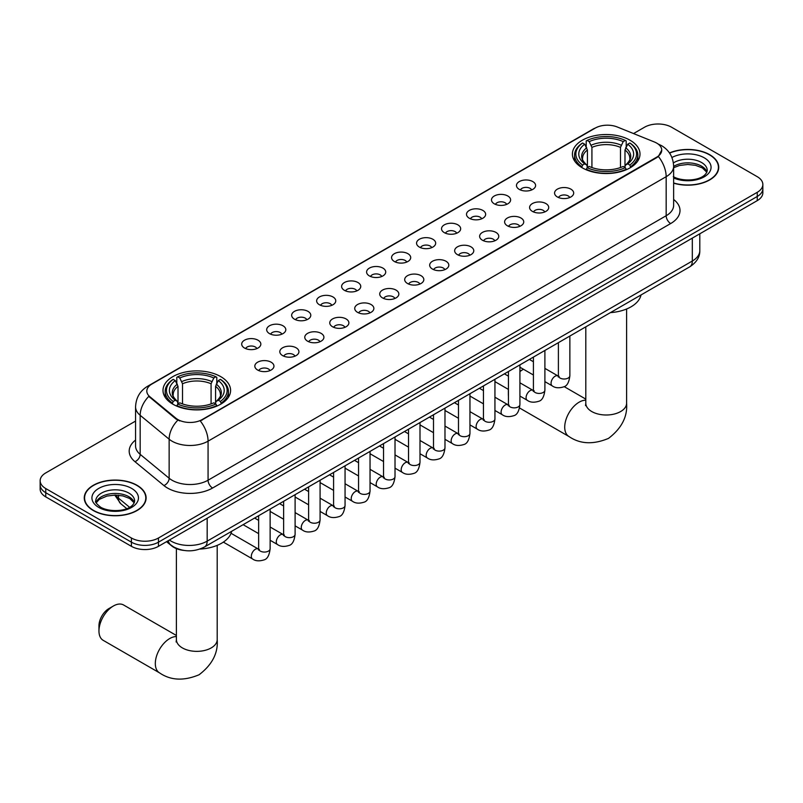 <?xml version="1.0" encoding="UTF-8"?>
<svg xmlns="http://www.w3.org/2000/svg" width="803" height="803" viewBox="0 0 803 803"><rect width="100%" height="100%" fill="white"/><g stroke="black" fill="none" stroke-linecap="round" stroke-linejoin="round"><path stroke-width="1.2" d="M220.695 376.607A33.796 19.513 0 0 0 183.867 372.381A33.796 19.513 0 0 0 162.999 390.399A33.796 19.513 0 0 0 172.906 404.2A33.796 19.513 0 0 0 209.734 408.426A33.796 19.513 0 0 0 230.591 390.399A33.796 19.513 0 0 0 220.695 376.607M630.094 140.244A33.796 19.513 0 0 0 593.266 136.008A33.796 19.513 0 0 0 572.409 154.035A33.796 19.513 0 0 0 582.305 167.837A33.796 19.513 0 0 0 619.133 172.063A33.796 19.513 0 0 0 640.001 154.035A33.796 19.513 0 0 0 630.094 140.244M519.27 189.388A9.566 5.521 180 0 1 517.373 187.822A9.566 5.521 180 0 1 520.545 180.966A9.566 5.521 180 0 1 532.801 181.578A9.566 5.521 180 0 1 534.698 187.822A9.566 5.521 180 0 1 519.27 189.388M531.636 189.96A5.741 3.312 0 0 0 530.09 188.344A5.741 3.312 0 0 0 524.439 187.511A5.741 3.312 0 0 0 520.434 189.96M494.297 203.811A9.566 5.521 180 0 1 492.39 202.246A9.566 5.521 180 0 1 495.561 195.38A9.566 5.521 180 0 1 507.817 196.002A9.566 5.521 180 0 1 509.714 202.246A9.566 5.521 180 0 1 494.297 203.811M506.653 204.384A5.741 3.312 0 0 0 505.117 202.768A5.741 3.312 0 0 0 499.456 201.924A5.741 3.312 0 0 0 495.461 204.384M469.313 218.235A9.566 5.521 180 0 1 467.416 216.669A9.566 5.521 180 0 1 470.578 209.804A9.566 5.521 180 0 1 482.844 210.416A9.566 5.521 180 0 1 484.741 216.669A9.566 5.521 180 0 1 469.313 218.235M481.67 218.807A5.741 3.312 0 0 0 480.134 217.191A5.741 3.312 0 0 0 474.483 216.348A5.741 3.312 0 0 0 470.478 218.807M444.33 232.649A9.566 5.521 180 0 1 442.433 231.093A9.566 5.521 180 0 1 445.605 224.228A9.566 5.521 180 0 1 457.861 224.84A9.566 5.521 180 0 1 459.758 231.093A9.566 5.521 180 0 1 444.33 232.649M456.696 233.221A5.741 3.312 0 0 0 455.15 231.615A5.741 3.312 0 0 0 449.499 230.772A5.741 3.312 0 0 0 445.494 233.221M419.357 247.073A9.566 5.521 180 0 1 417.46 245.507A9.566 5.521 180 0 1 420.621 238.652A9.566 5.521 180 0 1 432.877 239.264A9.566 5.521 180 0 1 434.784 245.507A9.566 5.521 180 0 1 419.357 247.073M431.713 247.645A5.741 3.312 0 0 0 430.177 246.029A5.741 3.312 0 0 0 424.526 245.196A5.741 3.312 0 0 0 420.521 247.645M394.373 261.497A9.566 5.521 180 0 1 392.476 259.931A9.566 5.521 180 0 1 395.648 253.065A9.566 5.521 180 0 1 407.904 253.688A9.566 5.521 180 0 1 409.801 259.931A9.566 5.521 180 0 1 394.373 261.497M406.74 262.069A5.741 3.312 0 0 0 405.194 260.453A5.741 3.312 0 0 0 399.543 259.61A5.741 3.312 0 0 0 395.538 262.069M369.4 275.921A9.566 5.521 180 0 1 367.503 274.355A9.566 5.521 180 0 1 370.665 267.489A9.566 5.521 180 0 1 382.921 268.112A9.566 5.521 180 0 1 384.818 274.355A9.566 5.521 180 0 1 369.4 275.921M381.756 276.493A5.741 3.312 0 0 0 380.22 274.877A5.741 3.312 0 0 0 374.569 274.034A5.741 3.312 0 0 0 370.564 276.493M344.417 290.335A9.566 5.521 180 0 1 342.52 288.779A9.566 5.521 180 0 1 345.691 281.913A9.566 5.521 180 0 1 357.947 282.526A9.566 5.521 180 0 1 359.844 288.779A9.566 5.521 180 0 1 344.417 290.335M356.783 290.907A5.741 3.312 0 0 0 355.237 289.301A5.741 3.312 0 0 0 349.586 288.458A5.741 3.312 0 0 0 345.581 290.907M319.443 304.759A9.566 5.521 180 0 1 317.536 303.193A9.566 5.521 180 0 1 320.708 296.337A9.566 5.521 180 0 1 332.964 296.949A9.566 5.521 180 0 1 334.861 303.193A9.566 5.521 180 0 1 319.443 304.759M331.8 305.331A5.741 3.312 0 0 0 330.264 303.715A5.741 3.312 0 0 0 324.603 302.882A5.741 3.312 0 0 0 320.608 305.331M294.46 319.182A9.566 5.521 180 0 1 292.563 317.617A9.566 5.521 180 0 1 295.735 310.751A9.566 5.521 180 0 1 307.991 311.373A9.566 5.521 180 0 1 309.888 317.617A9.566 5.521 180 0 1 294.46 319.182M306.826 319.755A5.741 3.312 0 0 0 305.281 318.139A5.741 3.312 0 0 0 299.629 317.295A5.741 3.312 0 0 0 295.624 319.755M269.477 333.606A9.566 5.521 180 0 1 267.58 332.041A9.566 5.521 180 0 1 270.752 325.175A9.566 5.521 180 0 1 283.007 325.797A9.566 5.521 180 0 1 284.904 332.041A9.566 5.521 180 0 1 269.477 333.606M281.843 334.178A5.741 3.312 0 0 0 280.307 332.562A5.741 3.312 0 0 0 274.646 331.719A5.741 3.312 0 0 0 270.651 334.178M244.503 348.02A9.566 5.521 180 0 1 242.606 346.464A9.566 5.521 180 0 1 245.768 339.599A9.566 5.521 180 0 1 258.024 340.211A9.566 5.521 180 0 1 259.931 346.464A9.566 5.521 180 0 1 244.503 348.02M256.86 348.592A5.741 3.312 0 0 0 255.324 346.986A5.741 3.312 0 0 0 249.673 346.143A5.741 3.312 0 0 0 245.668 348.592M557.372 196.966A9.566 5.521 180 0 1 555.475 195.4A9.566 5.521 180 0 1 558.637 188.534A9.566 5.521 180 0 1 570.893 189.157A9.566 5.521 180 0 1 572.79 195.4A9.566 5.521 180 0 1 557.372 196.966M569.728 197.538A5.741 3.312 0 0 0 568.193 195.922A5.741 3.312 0 0 0 562.542 195.079A5.741 3.312 0 0 0 558.537 197.538M532.389 211.38A9.566 5.521 180 0 1 530.492 209.824A9.566 5.521 180 0 1 533.664 202.958A9.566 5.521 180 0 1 545.92 203.571A9.566 5.521 180 0 1 547.817 209.824A9.566 5.521 180 0 1 532.389 211.38M544.755 211.962A5.741 3.312 0 0 0 543.209 210.346A5.741 3.312 0 0 0 537.558 209.503A5.741 3.312 0 0 0 533.553 211.962M507.416 225.804A9.566 5.521 180 0 1 505.519 224.248A9.566 5.521 180 0 1 508.68 217.382A9.566 5.521 180 0 1 520.936 217.994A9.566 5.521 180 0 1 522.833 224.248A9.566 5.521 180 0 1 507.416 225.804M519.772 226.376A5.741 3.312 0 0 0 518.236 224.76A5.741 3.312 0 0 0 512.585 223.927A5.741 3.312 0 0 0 508.58 226.376M482.432 240.227A9.566 5.521 180 0 1 480.535 238.662A9.566 5.521 180 0 1 483.707 231.806A9.566 5.521 180 0 1 495.963 232.418A9.566 5.521 180 0 1 497.86 238.662A9.566 5.521 180 0 1 482.432 240.227M494.799 240.8A5.741 3.312 0 0 0 493.253 239.184A5.741 3.312 0 0 0 487.602 238.35A5.741 3.312 0 0 0 483.597 240.8M457.459 254.651A9.566 5.521 180 0 1 455.552 253.086A9.566 5.521 180 0 1 458.724 246.22A9.566 5.521 180 0 1 470.98 246.842A9.566 5.521 180 0 1 472.877 253.086A9.566 5.521 180 0 1 457.459 254.651M469.815 255.224A5.741 3.312 0 0 0 468.279 253.607A5.741 3.312 0 0 0 462.618 252.764A5.741 3.312 0 0 0 458.623 255.224M432.476 269.065A9.566 5.521 180 0 1 430.579 267.509A9.566 5.521 180 0 1 433.75 260.644A9.566 5.521 180 0 1 446.006 261.256A9.566 5.521 180 0 1 447.903 267.509A9.566 5.521 180 0 1 432.476 269.065M444.842 269.647A5.741 3.312 0 0 0 443.296 268.031A5.741 3.312 0 0 0 437.645 267.188A5.741 3.312 0 0 0 433.64 269.647M407.492 283.489A9.566 5.521 180 0 1 405.595 281.933A9.566 5.521 180 0 1 408.767 275.068A9.566 5.521 180 0 1 421.023 275.68A9.566 5.521 180 0 1 422.92 281.933A9.566 5.521 180 0 1 407.492 283.489M419.859 284.061A5.741 3.312 0 0 0 418.323 282.455A5.741 3.312 0 0 0 412.662 281.612A5.741 3.312 0 0 0 408.667 284.061M382.519 297.913A9.566 5.521 180 0 1 380.622 296.347A9.566 5.521 180 0 1 383.784 289.492A9.566 5.521 180 0 1 396.04 290.104A9.566 5.521 180 0 1 397.947 296.347A9.566 5.521 180 0 1 382.519 297.913M394.875 298.485A5.741 3.312 0 0 0 393.34 296.869A5.741 3.312 0 0 0 387.688 296.036A5.741 3.312 0 0 0 383.683 298.485M357.536 312.337A9.566 5.521 180 0 1 355.639 310.771A9.566 5.521 180 0 1 358.811 303.905A9.566 5.521 180 0 1 371.066 304.528A9.566 5.521 180 0 1 372.963 310.771A9.566 5.521 180 0 1 357.536 312.337M369.902 312.909A5.741 3.312 0 0 0 368.356 311.293A5.741 3.312 0 0 0 362.705 310.45A5.741 3.312 0 0 0 358.7 312.909M332.562 326.761A9.566 5.521 180 0 1 330.665 325.195A9.566 5.521 180 0 1 333.827 318.329A9.566 5.521 180 0 1 346.083 318.942A9.566 5.521 180 0 1 347.98 325.195A9.566 5.521 180 0 1 332.562 326.761M344.919 327.333A5.741 3.312 0 0 0 343.383 325.717A5.741 3.312 0 0 0 337.732 324.874A5.741 3.312 0 0 0 333.727 327.333M307.579 341.175A9.566 5.521 180 0 1 305.682 339.619A9.566 5.521 180 0 1 308.854 332.753A9.566 5.521 180 0 1 321.11 333.365A9.566 5.521 180 0 1 323.007 339.619A9.566 5.521 180 0 1 307.579 341.175M319.945 341.747A5.741 3.312 0 0 0 318.4 340.141A5.741 3.312 0 0 0 312.748 339.298A5.741 3.312 0 0 0 308.743 341.747M282.606 355.599A9.566 5.521 180 0 1 280.709 354.033A9.566 5.521 180 0 1 283.871 347.177A9.566 5.521 180 0 1 296.126 347.789A9.566 5.521 180 0 1 298.023 354.033A9.566 5.521 180 0 1 282.606 355.599M294.962 356.171A5.741 3.312 0 0 0 293.426 354.555A5.741 3.312 0 0 0 287.765 353.721A5.741 3.312 0 0 0 283.77 356.171M257.622 370.022A9.566 5.521 180 0 1 255.725 368.457A9.566 5.521 180 0 1 258.897 361.591A9.566 5.521 180 0 1 271.153 362.213A9.566 5.521 180 0 1 273.05 368.457A9.566 5.521 180 0 1 257.622 370.022M269.989 370.595A5.741 3.312 0 0 0 268.443 368.978A5.741 3.312 0 0 0 262.792 368.135A5.741 3.312 0 0 0 258.787 370.595M654.405 141.99A17.214 9.937 180 0 1 656.703 143.105A17.214 9.937 180 0 1 661.742 150.131A17.214 9.937 180 0 1 656.703 157.157L202.205 419.557A17.214 9.937 180 0 1 175.937 418.233L149.94 396.792A17.214 9.937 180 0 1 146.819 391.091A17.214 9.937 180 0 1 151.867 384.065L595.224 128.099A17.214 9.937 180 0 1 617.276 126.984L654.405 141.99M183.767 550.416A19.131 11.041 180 0 1 171.671 545.899L166.542 541.674M673.637 183.184A30.926 17.857 0 0 0 718.735 167.315A30.926 17.857 0 0 0 709.681 154.688A30.926 17.857 0 0 0 669.481 152.931M137.052 485.293A30.926 17.857 0 0 0 103.356 481.419A30.926 17.857 0 0 0 84.265 497.91A30.926 17.857 0 0 0 93.319 510.537A30.926 17.857 0 0 0 127.025 514.412A30.926 17.857 0 0 0 146.116 497.91A30.926 17.857 0 0 0 137.052 485.293M661.742 150.131L658.37 156.465L656.703 157.669L200.268 420.943A22.313 12.888 60 0 1 208.067 441.168A25.505 14.725 180 0 1 172.003 441.168A25.505 14.725 180 0 1 169.142 439.201L140.174 415.312A25.505 14.725 180 0 1 135.566 406.87L135.566 445.916A25.505 14.725 0 0 0 140.174 454.357L169.142 478.247A25.505 14.725 0 0 0 172.003 480.214A25.505 14.725 0 0 0 208.067 480.214L666.169 215.736A25.505 14.725 0 0 0 673.637 205.317L673.637 166.271A25.505 14.725 180 0 1 666.169 176.68A22.313 12.888 -120 0 0 658.37 156.465M135.566 421.073L45.751 472.927A19.131 11.041 0 0 0 40.15 480.736L40.15 489.067A19.131 11.041 0 0 0 45.751 496.876L131.421 546.331L131.421 542.166A19.131 11.041 0 0 0 158.472 542.166L757.249 196.474A19.131 11.041 0 0 0 762.85 188.655A19.131 11.041 0 0 1 757.249 196.474L158.472 542.166A19.131 11.041 0 0 1 131.421 542.166L45.751 492.711L131.421 542.166L131.421 538A19.131 11.041 0 0 0 158.472 538L757.249 192.308A19.131 11.041 0 0 0 762.85 184.499A19.131 11.041 0 0 0 757.249 176.69L671.579 127.225A19.131 11.041 0 0 0 644.528 127.225L633.547 133.559M40.15 484.902A19.131 11.041 0 0 0 45.751 492.711A19.131 11.041 0 0 1 40.15 484.902M179.802 420.943L175.937 418.985L148.776 396.381A22.313 14.926 129.5 0 0 140.174 415.312L140.174 454.357A6.374 4.266 -50.5 0 1 134.954 461.675A31.879 18.409 180 0 1 135.566 440.074M40.15 480.736A19.131 11.041 0 0 0 45.751 488.545L131.421 538M131.421 546.331A19.131 11.041 0 0 0 158.472 546.331L757.249 200.63A19.131 11.041 0 0 0 762.85 192.82L762.85 184.499M673.637 182.974A30.604 17.666 0 0 0 718.414 167.315A30.604 17.666 0 0 0 709.45 154.818A30.604 17.666 0 0 0 669.602 153.112M93.549 510.407A30.604 17.666 0 0 0 126.904 514.241A30.604 17.666 0 0 0 145.795 497.91A30.604 17.666 0 0 0 136.831 485.424A30.604 17.666 0 0 0 103.477 481.589A30.604 17.666 0 0 0 84.586 497.91A30.604 17.666 0 0 0 93.549 510.407M508.44 392.858A20.406 11.784 120 0 0 508.359 394.624L508.359 389.415A14.032 8.1 -60 0 1 508.359 389.375M523.466 369.26A20.406 11.784 120 0 0 522.783 369.631L519.912 371.297L522.783 369.631A20.406 11.784 120 0 0 519.912 371.628M508.359 394.624A20.406 11.784 120 0 0 508.44 396.301M581.693 167.476L582.607 165.057A30.353 17.525 0 0 1 582.607 143.014L584.694 144.219A27.422 15.829 0 0 0 584.694 163.852L586.752 165.027L587.415 167.486M587.415 166.482L587.415 150L584.694 144.219M586.21 146.829L586.21 140.927L587.113 140.415A30.353 17.525 0 0 1 625.286 140.415L623.198 141.619A27.422 15.829 0 0 0 589.201 141.619L591.921 147.391L591.921 167.556M620.478 167.556L620.478 147.391L623.198 141.619M610.421 312.628A35.071 20.246 0 0 0 641.015 294.962M586.21 169.222A31.628 18.258 0 0 0 626.199 169.222L625.286 167.656A30.353 17.525 0 0 1 587.113 167.656L586.21 169.764M626.199 169.764L626.199 169.222M582.607 143.014L581.693 143.536A31.628 18.258 0 0 0 574.577 155.079A31.628 18.258 0 0 0 581.693 166.622M625.286 140.415L626.199 140.927L626.199 146.829M587.113 167.656L589.201 166.452A27.422 15.829 0 0 0 623.198 166.452L625.286 167.656M584.694 163.852L582.607 165.057M589.201 141.619L587.113 140.415M586.752 147.772A24.532 14.163 0 0 0 586.752 165.027L586.863 165.097C583.38 161.734 581.964 159.446 582.607 158.241A23.588 13.621 0 0 1 587.415 150M630.706 166.622A31.628 18.258 0 0 0 637.833 155.079A31.628 18.258 0 0 0 630.706 143.536L629.803 143.014A30.353 17.525 0 0 1 629.803 165.057L630.706 167.476M629.803 165.057L627.715 163.852A27.422 15.829 0 0 0 627.715 144.219L629.803 143.014M627.715 144.219L624.985 150L624.985 166.482L625.647 165.027L627.715 163.852M624.985 150A23.588 13.621 0 0 1 629.793 158.241C630.435 159.456 629.02 161.734 625.537 165.097L625.647 165.027A24.532 14.163 0 0 0 625.647 147.772M624.985 167.486L624.985 166.482M98.96 630.987L98.96 625.788A14.032 8.1 -60 0 1 108.877 608.604L113.384 606.004A20.406 11.784 120 0 0 98.96 630.987A20.406 11.784 120 0 0 103.185 640.332L159.546 672.874A20.406 11.784 -60 0 1 156.414 656.523A20.406 11.784 -60 0 1 169.744 638.536A20.406 11.784 -60 0 1 176.399 636.578M172.294 403.839L173.197 401.42A30.353 17.525 0 0 1 173.197 379.377L175.285 380.592A27.422 15.829 0 0 0 175.285 400.215L177.353 401.39L178.015 403.849M178.015 402.845L178.015 386.363L175.285 380.592M176.801 383.202L176.801 377.3L177.714 376.778A30.353 17.525 0 0 1 215.887 376.778L213.799 377.982A27.422 15.829 0 0 0 179.802 377.982L182.522 383.764L182.522 403.919M211.079 403.919L211.079 383.764L213.799 377.982M199.927 549.061A35.071 20.246 0 0 0 231.615 531.325M176.801 405.595A31.628 18.258 0 0 0 216.79 405.595L215.887 404.029A30.353 17.525 0 0 1 177.714 404.029L176.801 406.137M216.79 406.137L216.79 405.595M173.197 379.377L172.294 379.899A31.628 18.258 0 0 0 165.167 391.442A31.628 18.258 0 0 0 172.294 402.986M215.887 376.778L216.79 377.3L216.79 383.202M177.714 404.029L179.802 402.825A27.422 15.829 0 0 0 213.799 402.825L215.887 404.029M175.285 400.215L173.197 401.42M179.802 377.982L177.714 376.778M177.353 384.135A24.532 14.163 0 0 0 177.353 401.39L177.463 401.47C173.98 398.097 172.565 395.809 173.207 394.604A23.588 13.621 0 0 1 178.015 386.363M221.307 402.986A31.628 18.258 0 0 0 228.423 391.442A31.628 18.258 0 0 0 221.307 379.899L220.393 379.377A30.353 17.525 0 0 1 220.393 401.42L221.307 403.839M220.393 401.42L218.306 400.215A27.422 15.829 0 0 0 218.306 380.592L220.393 379.377M218.306 380.592L215.585 386.363L215.585 402.845L216.248 401.39L218.306 400.215M215.585 386.363A23.588 13.621 0 0 1 220.393 394.604C221.036 395.819 219.61 398.107 216.137 401.47L216.248 401.39A24.532 14.163 0 0 0 216.248 384.135M215.585 403.849L215.585 402.845M176.399 635.474L123.592 604.99A20.406 11.784 120 0 0 113.384 606.004L108.877 608.604M149.94 396.792L149.94 397.555M175.937 418.233L175.937 418.985M202.205 419.557L202.205 420.069M656.703 157.157L656.703 157.669M212.584 488.023A6.374 3.684 60 0 1 208.067 480.214L208.067 441.168L666.169 176.68L666.169 215.736A6.374 3.684 60 0 0 670.676 223.545L212.584 488.023A31.879 18.409 180 0 1 167.496 488.023A31.879 18.409 180 0 1 163.922 485.564L134.954 461.675M658.33 144.068A22.313 10.449 112 0 0 658.028 143.958L661.542 145.644C669.18 150.221 673.205 157.097 673.637 166.271M149.97 385.37A22.313 12.888 -120 0 0 147.652 386.243C140.023 390.82 135.998 397.696 135.566 406.87M147.652 386.243L593.347 128.922A22.313 12.888 60 0 1 595.043 128.199M177.834 420.17A22.313 14.926 129.5 0 0 169.142 439.201L169.142 478.247A6.374 4.266 -50.5 0 1 163.922 485.564M673.637 199.485A31.879 18.409 180 0 1 670.676 223.545M158.472 538L158.472 546.331M757.249 192.308L757.249 200.63M45.751 488.545L45.751 496.876M169.383 540.038A25.505 14.725 0 0 0 171.099 541.132A25.505 14.725 0 0 0 207.174 541.132L692.316 261.025A25.505 14.725 0 0 0 699.794 250.616C699.975 256.94 696.602 262.36 689.677 266.867L204.524 546.963A12.758 7.368 60 0 0 207.174 541.132L207.174 518.216M692.316 238.12L692.316 261.025A12.758 7.368 60 0 1 689.677 266.867M168.349 540.63A12.758 8.532 129.5 0 0 170.577 544.775L166.703 541.583M115.642 495.08A25.505 14.725 0 0 0 118.473 498.131L118.473 495.23M126.744 508.63L120.811 503.742A12.758 8.532 129.5 0 1 118.473 498.131L129.594 507.295M706.921 172.043A19.433 11.222 0 0 0 701.551 166.151A19.433 11.222 0 0 0 673.637 166.402M673.275 176.62C683.263 182.462 705.486 180.836 707.242 170.437A19.433 11.222 0 0 0 701.551 162.507A19.433 11.222 0 0 0 673.396 162.909M673.637 177.965A23.257 13.43 0 0 0 705.295 176.168A23.257 13.43 0 0 0 704.261 157.82A23.257 13.43 0 0 0 671.93 157.498M134.302 502.638A19.433 11.222 0 0 0 128.932 496.746A19.433 11.222 0 0 0 109.419 493.965A19.433 11.222 0 0 0 96.079 502.638M128.932 493.102A19.433 11.222 0 0 0 107.753 490.673A19.433 11.222 0 0 0 95.758 501.042C94.734 501.634 96.37 503.702 100.656 507.225C110.643 513.067 132.866 511.431 134.623 501.042A19.433 11.222 0 0 0 128.932 493.102M98.739 507.406A23.257 13.43 0 0 0 131.642 507.406A23.257 13.43 0 0 0 131.642 488.415A23.257 13.43 0 0 0 98.739 488.415A23.257 13.43 0 0 0 98.739 507.406M626.601 308.994L626.601 403.216A20.406 11.784 180 0 1 620.629 411.548A20.406 11.784 180 0 1 591.771 411.548A20.406 11.784 180 0 1 585.799 403.216L585.528 405.625M626.601 403.216C627.655 416.637 621.622 428.36 608.483 438.398C593.226 444.762 580.047 444.129 568.946 436.501A20.406 11.784 -60 0 1 565.814 420.15A20.406 11.784 -60 0 1 579.144 402.173A20.406 11.784 -60 0 1 585.799 400.205M620.478 147.391A23.588 13.621 0 0 0 591.921 147.391M621.141 145.172A24.532 14.163 0 0 0 591.259 145.172M217.201 545.357L217.201 639.579A20.406 11.784 180 0 1 211.229 647.911A20.406 11.784 180 0 1 182.371 647.911A20.406 11.784 180 0 1 176.399 639.579L176.128 641.988M211.079 383.764A23.588 13.621 0 0 0 182.522 383.764M211.741 381.535A24.532 14.163 0 0 0 181.859 381.535M569.869 336.035L569.869 375.694A5.741 3.312 180 0 1 567.932 378.183A5.741 3.312 180 0 1 560.072 378.042A5.741 3.312 180 0 1 558.396 375.694L558.215 376.938L558.727 376.517M569.869 375.694C569.086 382.358 567.018 386.082 563.686 386.865C558.938 388.331 555.134 388 552.243 385.872A5.741 3.312 -60 0 1 551.37 381.274A5.741 3.312 -60 0 1 555.114 376.216A5.741 3.312 -60 0 1 555.375 376.085A5.741 3.312 -60 0 1 557.985 375.934L559.149 376.396M544.896 350.459L544.896 390.117A5.741 3.312 180 0 1 542.948 392.607A5.741 3.312 180 0 1 535.099 392.466A5.741 3.312 180 0 1 533.413 390.117L533.232 391.362L533.744 390.931M544.896 390.117C544.103 396.782 542.045 400.506 538.703 401.289C533.965 402.755 530.151 402.423 527.27 400.296A5.741 3.312 -60 0 1 526.387 395.698A5.741 3.312 -60 0 1 530.141 390.639A5.741 3.312 -60 0 1 530.392 390.499A5.741 3.312 -60 0 1 533.011 390.358L534.176 390.82M519.912 364.883L519.912 404.541A5.741 3.312 180 0 1 517.975 407.031A5.741 3.312 180 0 1 510.116 406.88A5.741 3.312 180 0 1 508.44 404.541L508.249 405.776L508.771 405.354M519.912 404.541C519.129 411.206 517.062 414.93 513.719 415.703C508.982 417.179 505.167 416.847 502.287 414.719A5.741 3.312 -60 0 1 501.413 410.122A5.741 3.312 -60 0 1 505.157 405.063A5.741 3.312 -60 0 1 505.408 404.923A5.741 3.312 -60 0 1 508.028 404.782L509.192 405.234M494.939 379.297L494.939 418.965A5.741 3.312 180 0 1 492.992 421.445A5.741 3.312 180 0 1 485.142 421.304A5.741 3.312 180 0 1 483.456 418.965L483.276 420.2L483.787 419.778M494.939 418.965C494.146 425.63 492.088 429.344 488.746 430.127C484.008 431.592 480.194 431.261 477.313 429.143A5.741 3.312 -60 0 1 476.43 424.536A5.741 3.312 -60 0 1 480.184 419.487A5.741 3.312 -60 0 1 480.435 419.347A5.741 3.312 -60 0 1 483.045 419.196L484.209 419.658M469.956 393.721L469.956 433.379A5.741 3.312 180 0 1 468.008 435.868A5.741 3.312 180 0 1 460.159 435.728A5.741 3.312 180 0 1 458.483 433.379L458.292 434.624L458.804 434.202M469.956 433.379C469.173 440.044 467.105 443.768 463.763 444.551C459.025 446.016 455.211 445.685 452.33 443.557A5.741 3.312 -60 0 1 451.447 438.96A5.741 3.312 -60 0 1 455.201 433.901A5.741 3.312 -60 0 1 455.452 433.771A5.741 3.312 -60 0 1 458.071 433.62L459.236 434.082M444.982 408.145L444.982 447.803A5.741 3.312 180 0 1 443.035 450.292A5.741 3.312 180 0 1 435.186 450.152A5.741 3.312 180 0 1 433.5 447.803L433.319 449.048L433.831 448.616M444.982 447.803C444.189 454.468 442.132 458.192 438.789 458.975C434.042 460.44 430.237 460.109 427.357 457.981A5.741 3.312 -60 0 1 426.473 453.384A5.741 3.312 -60 0 1 430.217 448.325A5.741 3.312 -60 0 1 430.478 448.184A5.741 3.312 -60 0 1 433.088 448.044L434.252 448.506M419.999 422.569L419.999 462.227A5.741 3.312 180 0 1 418.052 464.716A5.741 3.312 180 0 1 410.203 464.566A5.741 3.312 180 0 1 408.516 462.227L408.336 463.461L408.847 463.04M419.999 462.227C419.216 468.892 417.148 472.616 413.806 473.389C409.068 474.864 405.254 474.533 402.373 472.405A5.741 3.312 -60 0 1 401.49 467.808A5.741 3.312 -60 0 1 405.244 462.749A5.741 3.312 -60 0 1 405.495 462.608A5.741 3.312 -60 0 1 408.115 462.468L409.279 462.919M395.016 436.983L395.016 476.651A5.741 3.312 180 0 1 393.079 479.13A5.741 3.312 180 0 1 385.219 478.989A5.741 3.312 180 0 1 383.543 476.651L383.362 477.885L383.874 477.464M395.016 476.651C394.233 483.316 392.165 487.03 388.833 487.812C384.085 489.278 380.281 488.957 377.39 486.829A5.741 3.312 -60 0 1 376.517 482.222A5.741 3.312 -60 0 1 380.261 477.173A5.741 3.312 -60 0 1 380.522 477.032A5.741 3.312 -60 0 1 383.131 476.882L384.296 477.343M370.042 451.406L370.042 491.065A5.741 3.312 180 0 1 368.095 493.554A5.741 3.312 180 0 1 360.246 493.413A5.741 3.312 180 0 1 358.56 491.065L358.379 492.309L358.891 491.888M370.042 491.065C369.25 497.73 367.192 501.453 363.849 502.236C359.112 503.702 355.297 503.371 352.417 501.243A5.741 3.312 -60 0 1 351.533 496.645A5.741 3.312 -60 0 1 355.287 491.587A5.741 3.312 -60 0 1 355.538 491.456A5.741 3.312 -60 0 1 358.158 491.306L359.322 491.767M345.059 465.83L345.059 505.488A5.741 3.312 180 0 1 343.122 507.978A5.741 3.312 180 0 1 335.263 507.837A5.741 3.312 180 0 1 333.586 505.488L333.396 506.733L333.918 506.302M345.059 505.488C344.276 512.153 342.208 515.877 338.866 516.66C334.128 518.126 330.324 517.794 327.433 515.667A5.741 3.312 -60 0 1 326.56 511.069A5.741 3.312 -60 0 1 330.304 506.01A5.741 3.312 -60 0 1 330.565 505.87A5.741 3.312 -60 0 1 333.175 505.729L334.339 506.191M320.086 480.254L320.086 519.912A5.741 3.312 180 0 1 318.139 522.402A5.741 3.312 180 0 1 310.289 522.251A5.741 3.312 180 0 1 308.603 519.912L308.422 521.147L308.934 520.725M320.086 519.912C319.293 526.577 317.235 530.301 313.893 531.084C309.155 532.55 305.341 532.218 302.46 530.09A5.741 3.312 -60 0 1 301.577 525.493A5.741 3.312 -60 0 1 305.331 520.434A5.741 3.312 -60 0 1 305.582 520.294A5.741 3.312 -60 0 1 308.191 520.153L309.366 520.605M295.102 494.668L295.102 534.336A5.741 3.312 180 0 1 293.165 536.816A5.741 3.312 180 0 1 285.306 536.675A5.741 3.312 180 0 1 283.63 534.336L283.439 535.571L283.951 535.149M295.102 534.336C294.32 541.001 292.252 544.725 288.909 545.498C284.172 546.963 280.357 546.642 277.477 544.514A5.741 3.312 -60 0 1 276.603 539.907A5.741 3.312 -60 0 1 280.347 534.858A5.741 3.312 -60 0 1 280.598 534.718A5.741 3.312 -60 0 1 283.218 534.567L284.382 535.029M270.129 509.092L270.129 548.76A5.741 3.312 180 0 1 268.182 551.239A5.741 3.312 180 0 1 260.333 551.099A5.741 3.312 180 0 1 258.646 548.76L258.466 549.995L258.978 549.573M270.129 548.76C269.336 555.415 267.279 559.139 263.936 559.922C259.198 561.387 255.384 561.056 252.503 558.928A5.741 3.312 -60 0 1 251.62 554.331A5.741 3.312 -60 0 1 255.364 549.272A5.741 3.312 -60 0 1 255.625 549.142A5.741 3.312 -60 0 1 258.235 548.991L259.399 549.453M593.347 128.922L597.442 127.015M204.524 546.963C194.266 552.123 184.007 552.123 173.739 546.963L170.577 544.775M699.794 250.616L699.794 233.803M120.811 503.742L114.739 495.08M706.831 172.264L702.344 167.897L695.508 165.318L687.79 164.474L679.569 165.448L673.637 167.697M718.414 169.875L718.414 167.315M134.211 502.859L129.725 498.502L122.889 495.923L115.17 495.08L106.95 496.053L99.271 499.386L96.169 502.859M145.795 500.47L145.795 497.91M84.586 500.47L84.586 497.91M568.946 436.501L519.551 407.984M574.577 160.911L574.577 155.079M637.833 160.911L637.833 155.079M585.799 399.111L564.158 386.614M585.799 326.841L585.799 403.216M217.201 639.579C218.255 653 212.213 664.733 199.074 674.761C183.817 681.125 170.648 680.492 159.546 672.874M165.167 397.274L165.167 391.442M228.423 397.274L228.423 391.442M176.399 548.62L176.399 639.579M552.243 385.872L544.896 381.626M533.413 375.001L519.912 367.212M558.396 342.66L558.396 375.694M557.985 375.934L544.896 368.376M533.413 361.751L529.378 359.413M527.27 400.296L519.912 396.05M508.44 389.425L494.939 381.626M533.413 357.084L533.413 390.117M533.011 390.358L519.912 382.8M508.44 376.175L504.394 373.837M502.287 414.719L494.939 410.474M483.456 403.849L469.956 396.05M508.44 371.508L508.44 404.541M508.028 404.782L494.939 397.214M483.456 390.589L479.421 388.261M477.313 429.143L469.956 424.897M458.483 418.263L444.982 410.474M483.456 385.922L483.456 418.965M483.045 419.196L469.956 411.638M458.483 405.013L454.438 402.684M452.33 443.557L444.982 439.311M433.5 432.687L419.999 424.897M458.483 400.346L458.483 433.379M458.071 433.62L444.982 426.062M433.5 419.437L429.454 417.098M427.357 457.981L419.999 453.735M408.516 447.11L395.016 439.311M433.5 414.77L433.5 447.803M433.088 448.044L419.999 440.486M408.516 433.861L404.481 431.522M402.373 472.405L395.016 468.159M383.543 461.534L370.042 453.735M408.516 429.193L408.516 462.227M408.115 462.468L395.016 454.91M383.543 448.275L379.498 445.946M377.39 486.829L370.042 482.583M358.56 475.948L345.059 468.159M383.543 443.607L383.543 476.651M383.131 476.882L370.042 469.323M358.56 462.699L354.524 460.37M352.417 501.243L345.059 496.997M333.586 490.372L320.086 482.583M358.56 458.031L358.56 491.065M358.158 491.306L345.059 483.747M333.586 477.123L329.541 474.784M327.433 515.667L320.086 511.421M308.603 504.796L295.102 496.997M333.586 472.455L333.586 505.488M333.175 505.729L320.086 498.171M308.603 491.546L304.568 489.208M302.46 530.09L295.102 525.845M283.63 519.22L270.129 511.421M308.603 486.879L308.603 519.912M308.191 520.153L295.102 512.595M283.63 505.96L279.585 503.632M277.477 544.514L270.129 540.268M258.646 533.634L243.128 524.68M283.63 501.303L283.63 534.336M283.218 534.567L270.129 527.009M258.646 520.384L254.611 518.055M252.503 558.928L223.364 542.115M258.646 515.717L258.646 548.76M258.235 548.991L231.033 533.282"/></g></svg>
